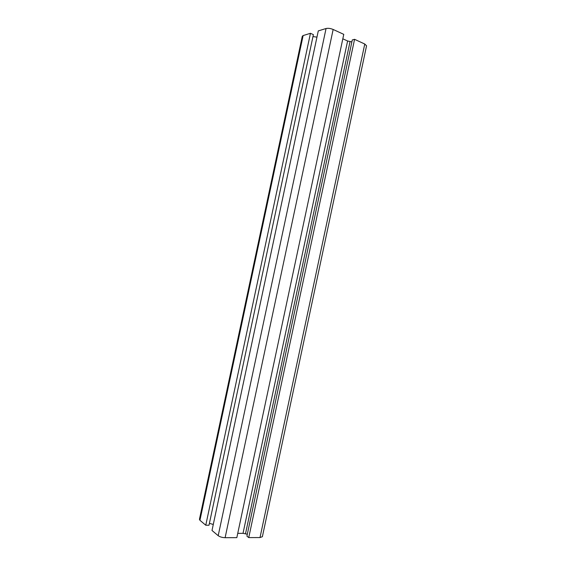 <?xml version="1.0" encoding="UTF-8"?>
<svg xmlns="http://www.w3.org/2000/svg" width="566" height="566" viewBox="0 0 566 566"><rect width="100%" height="100%" fill="white"/><g stroke="black" fill="none" stroke-linecap="round" stroke-linejoin="round"><path stroke-width="0.85" d="M199.94 520.303L199.437 519.362L302.294 36.238L303.128 35.559L199.94 520.303L205.769 525.213L310.451 33.309L303.128 35.559M310.451 33.309L313.387 34.625L209.003 525.234L205.769 525.213M213.283 524.463L209.399 523.345M316.953 37.13L312.977 36.585M318.283 30.904L212.002 530.469L218.2 535.698C219.926 536.915 222.233 537.587 225.112 537.7L236.829 537.65L343.767 34.356L333.155 29.467C330.494 28.385 328.131 28.067 326.058 28.512L318.283 30.904M247.314 534.233L243.019 533.342L237.741 533.349M351.875 41.919L347.609 40.993L342.819 38.806M352.293 39.938L246.91 536.144L248.75 537.601L354.564 39.323L352.293 39.938M262.383 536.688L260.013 537.551L248.75 537.601M366.556 45.818L364.766 44.021L354.564 39.323M326.058 28.512L218.2 535.698M333.155 29.467L225.112 537.7M347.609 40.993L243.019 533.342M350.029 41.665L245.517 533.717M364.766 44.021L260.013 537.551M366.563 45.775L262.376 536.731"/></g></svg>
